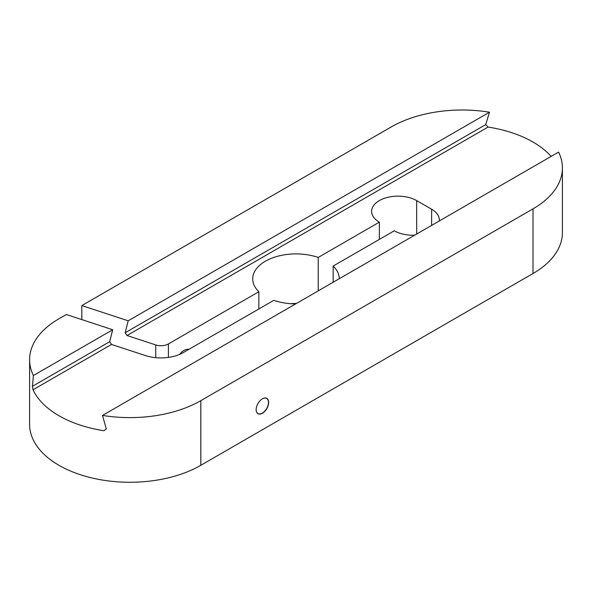 <?xml version="1.0" encoding="UTF-8"?>
<svg xmlns="http://www.w3.org/2000/svg" width="592" height="592" viewBox="0 0 592 592"><rect width="100%" height="100%" fill="white"/><g stroke="black" fill="none" stroke-linecap="round" stroke-linejoin="round"><path stroke-width="0.89" d="M262.36 398.853A8.71 5.032 -60 0 1 266.666 398.446A8.71 5.032 -60 0 1 268.006 405.424A8.71 5.032 -60 0 1 262.315 413.105A8.71 5.032 -60 0 1 257.957 413.534A8.71 5.032 -60 0 1 256.151 409.597M262.404 398.823L262.404 398.823A8.843 5.106 -60 0 1 268.657 402.434A8.843 5.106 -60 0 1 262.404 413.26A8.843 5.106 -60 0 1 256.151 409.657A8.843 5.106 -60 0 1 262.404 398.823L262.404 398.823M179.524 354.438A12.669 7.311 -60 0 1 184.023 350.442A12.669 7.311 -60 0 1 188.974 349.31M489.488 112.206L128.19 320.797L81.822 305.576L391.186 126.969A100.3 57.905 0 0 1 489.488 112.206L485.706 124.609L488.06 127.065A100.3 57.905 180 0 1 533.022 142.05A100.3 57.905 180 0 1 551.174 156.384M29.6 359.714A100.3 57.905 0 0 1 58.978 318.762L66.334 314.515L112.702 329.744L33.411 375.52A100.3 57.905 0 0 1 29.6 359.714L29.6 424.36A100.3 57.905 0 0 0 91.516 477.862A100.3 57.905 0 0 0 200.814 465.305L533.022 273.511A100.3 57.905 0 0 0 562.4 232.567L562.4 167.913A100.3 57.905 0 0 0 558.589 152.1L102.512 415.414A100.3 57.905 0 0 0 200.814 400.658L533.022 208.858A100.3 57.905 0 0 0 562.4 167.913M112.702 329.744L109.661 341.717L111.54 344.448L145.292 355.526A31.672 18.285 180 0 0 183.342 352.558L273.785 300.344A43.283 24.99 180 0 0 295.689 303.888M102.512 415.414L106.294 428.971L103.94 430.732A100.3 57.905 180 0 1 33.019 389.78L32.419 386.317L33.411 375.52M81.822 305.576L81.822 319.599M258.852 308.965L258.852 291.723L168.417 343.937A10.56 6.098 180 0 1 155.726 344.929L127.028 335.509L125.141 332.778L128.19 320.797M258.852 291.723A43.283 24.99 180 0 1 252.717 278.899A43.283 24.99 180 0 1 274.644 257.157A43.283 24.99 180 0 1 318.215 257.446L318.215 290.879M296.407 303.474A43.283 24.99 0 0 0 290.428 303.681M318.215 257.446L379.354 222.155L379.354 239.397M379.354 222.155A26.396 15.237 180 0 1 371.621 211.381A26.396 15.237 180 0 1 387.915 197.299A26.396 15.237 180 0 1 416.679 200.607L416.679 234.032M439.286 220.979A26.396 15.237 180 0 0 439.338 220.002A26.396 15.237 180 0 0 431.612 209.22L416.679 200.607M414.652 235.202A26.396 15.237 180 0 1 394.287 230.776L333.148 266.067L333.148 282.258M333.148 266.067A43.283 24.99 180 0 1 339.283 278.714M109.661 341.717L32.419 386.317M111.54 344.448L33.019 389.78M485.706 124.609L125.141 332.778M488.06 127.065L127.028 335.509M200.814 400.658L200.814 465.305M533.022 208.858L533.022 273.511M155.726 344.929L155.726 357.664M168.417 343.937L168.417 357.398M431.612 209.22L431.612 225.411"/></g></svg>

